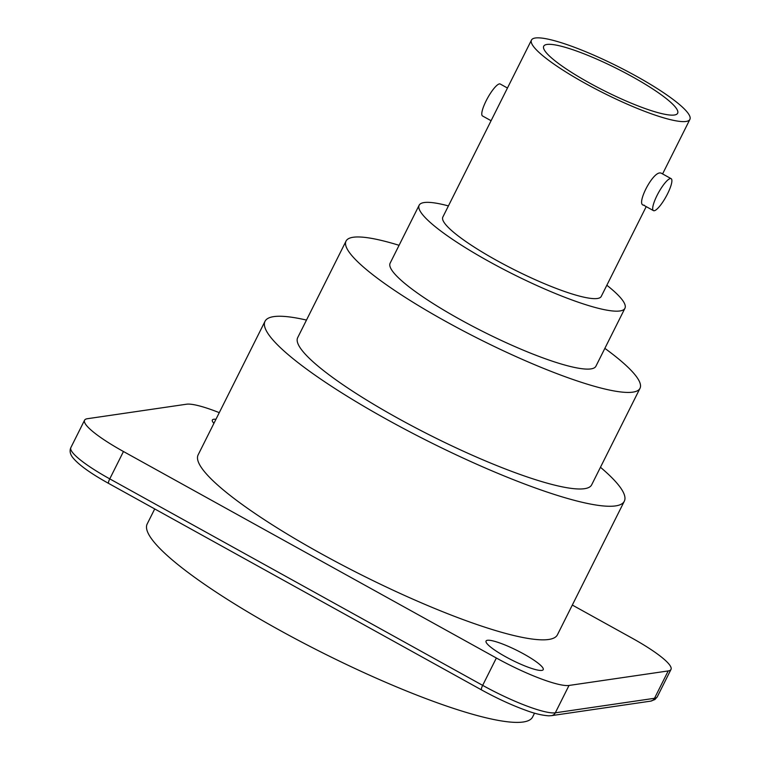 <?xml version="1.0" encoding="UTF-8"?>
<svg xmlns="http://www.w3.org/2000/svg" width="760" height="760" viewBox="0 0 760 760"><rect width="100%" height="100%" fill="white"/><g stroke="black" fill="none" stroke-linecap="round" stroke-linejoin="round"><path stroke-width="1.14" d="M123.462 451.516L496.365 658.008A63.925 10.877 26.6 0 0 569.012 685.453L555.313 712.813A63.925 10.877 -153.4 0 1 482.666 685.368L109.763 478.876A63.925 10.877 -153.4 0 1 70.87 447.573L84.569 420.213A63.925 10.877 26.6 0 0 123.462 451.516L109.763 478.876A5.481 1.282 -61 0 0 108.67 483.436C90.335 473.262 78.309 464.569 72.58 457.358C70.034 453.948 69.464 450.69 70.87 447.573M219.269 412.651A63.925 10.877 26.6 0 0 186.542 404.215L87.352 418.722A63.925 10.877 26.6 0 0 84.569 420.213M572.318 605.055L632.092 638.153A63.925 10.877 26.6 0 1 670.985 669.446A63.925 10.877 26.6 0 1 668.202 670.938L569.012 685.453M505.495 656.678A31.967 5.444 26.6 0 0 543.219 669.645A31.967 5.444 26.6 0 0 523.773 653.999A31.967 5.444 26.6 0 0 486.058 641.022A31.967 5.444 26.6 0 0 505.495 656.678M215.945 419.292A31.967 5.444 26.6 0 0 212.344 420.014A31.967 5.444 26.6 0 0 213.921 423.339M265.022 321.29A200.916 34.2 -153.4 0 0 408.034 430.882A200.916 34.2 -153.4 0 0 615.581 505.903A200.916 34.2 26.6 0 0 624.321 501.22L557.431 634.79A200.916 34.2 26.6 0 1 548.692 639.473A200.916 34.2 -153.4 0 1 341.145 564.461A200.916 34.2 -153.4 0 1 198.132 454.869L265.022 321.29A200.916 34.2 -153.4 0 1 273.752 316.616A200.916 34.2 26.6 0 1 306.489 320.074M624.321 501.22A200.916 34.2 26.6 0 0 600.457 467.276M346.037 241.091A164.388 27.977 -153.4 0 0 463.049 330.752A164.388 27.977 -153.4 0 0 632.861 392.131A164.388 27.977 26.6 0 0 640.005 388.303L591.65 484.861A164.388 27.977 26.6 0 1 584.506 488.689A164.388 27.977 -153.4 0 1 414.694 427.32A164.388 27.977 -153.4 0 1 297.683 337.649L346.037 241.091A164.388 27.977 -153.4 0 1 353.181 237.262A164.388 27.977 26.6 0 1 399.076 245.309M640.005 388.303A164.388 27.977 26.6 0 0 604.856 348.356M419.14 205.238A115.073 19.589 -153.4 0 0 501.058 268.005A115.073 19.589 -153.4 0 0 619.922 310.963A115.073 19.589 26.6 0 0 624.929 308.284L595.916 366.215A115.073 19.589 26.6 0 1 590.909 368.904A115.073 19.589 -153.4 0 1 472.045 325.935A115.073 19.589 -153.4 0 1 390.137 263.169L419.14 205.238A115.073 19.589 -153.4 0 1 424.147 202.549A115.073 19.589 26.6 0 1 448.419 205.912M624.929 308.284A115.073 19.589 26.6 0 0 606.841 285.247M646.218 206.615L601.245 296.419A88.587 15.076 26.6 0 1 597.389 298.49A88.587 15.076 -153.4 0 1 505.884 265.411A88.587 15.076 -153.4 0 1 442.823 217.094L531.477 40.062A88.587 15.076 -153.4 0 1 535.325 38A88.587 15.076 26.6 0 1 626.838 71.079A88.587 15.076 26.6 0 1 689.89 119.396L662.587 173.926M689.89 119.396A88.587 15.076 26.6 0 1 686.042 121.457A88.587 15.076 -153.4 0 1 594.538 88.388A88.587 15.076 -153.4 0 1 531.477 40.062M661.038 173.071L660.25 172.957C652.26 171.959 635.142 206.197 644.138 205.143M653.448 210.625A18.268 4.266 119 0 0 654.236 210.739A18.268 4.266 119 0 0 666.786 195.301A18.268 4.266 119 0 0 671.137 178.666A18.268 4.266 119 0 0 670.348 178.552A18.268 4.266 119 0 0 657.799 193.99A18.268 4.266 119 0 0 653.448 210.625L643.359 205.038M507.461 88.027L500.232 84.018A18.268 4.266 119 0 0 499.443 83.904A18.268 4.266 119 0 0 486.884 99.351A18.268 4.266 119 0 0 482.534 115.976L491.083 120.716M674.386 115.007A74.888 12.749 -153.4 0 1 597.065 87.067A74.888 12.749 -153.4 0 1 543.714 46.208A74.888 12.749 -153.4 0 1 546.981 44.45A74.888 12.749 -153.4 0 1 624.369 72.428A74.888 12.749 -153.4 0 1 677.635 113.269A74.888 12.749 -153.4 0 1 674.386 115.007M154.717 508.934L147.184 523.963A215.526 36.689 -153.4 0 0 300.608 641.525A215.526 36.689 -153.4 0 0 523.241 722A215.526 36.689 26.6 0 0 532.617 716.975L534.536 713.146M668.202 670.938L654.503 698.297A5.481 5.244 -98.3 0 1 650.636 701.138L654.901 699.542L657.286 696.806A63.925 10.877 -153.4 0 1 654.503 698.297L555.313 712.813A5.481 5.244 -98.3 0 1 551.447 715.654L548.72 715.815C541.937 715.341 534.356 713.517 525.977 710.353C511.822 705.232 497.021 698.421 481.574 689.938A5.481 1.282 -61 0 1 482.666 685.368L496.365 658.008M660.991 173.042L671.137 178.666M650.636 701.138L551.447 715.654M481.574 689.938L108.67 483.436M657.286 696.806L670.985 669.446"/></g></svg>
